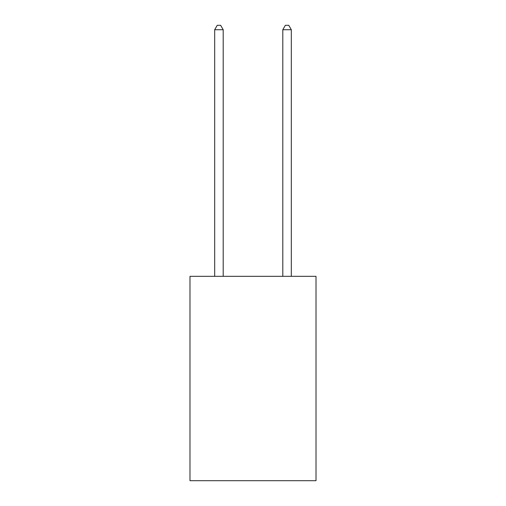 <?xml version="1.0" encoding="UTF-8"?>
<svg xmlns="http://www.w3.org/2000/svg" width="506" height="506" viewBox="0 0 506 506"><rect width="100%" height="100%" fill="white"/><g stroke="black" fill="none" stroke-linecap="round" stroke-linejoin="round"><path stroke-width="0.76" d="M316.016 276.333L316.016 480.7L189.984 480.7L189.984 276.333L316.016 276.333M223.197 276.333L223.197 29.727L214.683 29.727L214.683 276.333M214.683 29.727L217.238 25.3L220.641 25.3L223.197 29.727M291.317 276.333L291.317 29.727L282.803 29.727L282.803 276.333M282.803 29.727L285.359 25.3L288.762 25.3L291.317 29.727"/></g></svg>
